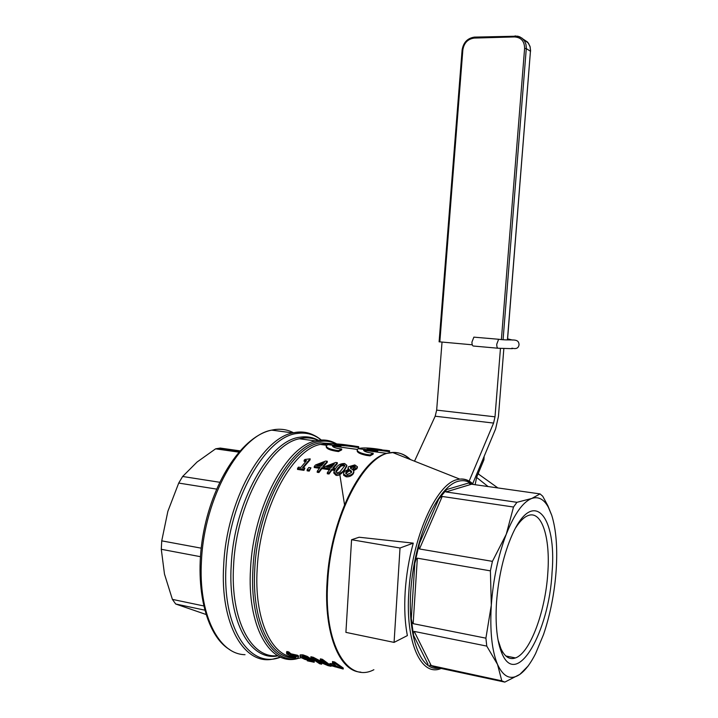 <?xml version="1.0" encoding="UTF-8"?>
<svg xmlns="http://www.w3.org/2000/svg" width="718" height="718" viewBox="0 0 718 718"><rect width="100%" height="100%" fill="white"/><g stroke="black" fill="none" stroke-linecap="round" stroke-linejoin="round"><path stroke-width="1.08" d="M286.554 653.847L295.538 658.424L297.09 658.765L298.311 657.015L297.297 656.234L290.548 654.735L290.88 653.793L288.735 651.926L286.832 651.504L286.482 652.438L288.645 654.313L286.554 653.847L287.029 652.94M290.548 654.735L288.385 652.859L288.735 651.926M288.385 652.859L286.482 652.438M298.311 657.015L298.625 656.064L297.629 655.292L290.88 653.793M297.297 656.234L297.629 655.292M295.645 658.029L291.571 655.516L296.435 656.593L295.645 658.029L295.933 657.06L294.174 656.099M296.274 656.566L295.933 657.06M329.679 664.751L329.957 663.531L333.798 663.926M332.443 662.669L332.515 661.538L334.678 662.014L343.249 668.018L343.186 669.023L334.606 663.145L332.443 662.669L335.647 665.424L329.894 664.59L330.415 665.469L343.186 669.023M299.989 656.216L300.223 654.861L302.933 654.852L307.241 656.396L314.269 661.197M310.831 657.876L319.654 663.764L321.61 664.204L314.646 659.95L328.009 665.631L331.025 666.304L322.319 660.425L320.318 659.977L327.839 665.326L313.219 658.406L310.831 657.876L310.903 656.755L313.281 657.284L323.136 662.418M320.318 659.977L320.39 658.855L322.382 659.295L329.688 664.662M476.761 476.931L475.926 476.007M497.834 348.212L473.647 346.058C472.543 346.121 471.977 344.802 471.941 342.109L473.862 337.146L474.418 337.2M201.175 548.157L161.738 540.851L161.29 549.288L164.476 574.077L172.392 599.377L175.686 604L205.86 614.42M239.902 450.85L220.273 448.068L215.597 448.84L197.037 462.051L182.632 476.483L178.71 483.07L216.567 489.093M357.34 467.642L356.792 468.836L353.678 470.667M353.812 472.471L353.175 473.934C351.443 476.025 349.119 476.985 346.22 476.815L343.662 475.298L343.581 473.44M348.05 469.339L348.033 467.876M351.084 445.645C341.669 444.056 334.328 443.518 329.068 444.02L326.259 445.645C326.268 447.87 330.352 449.54 338.51 450.653L341.714 449.01L338.07 448.517C334.238 447.691 332.389 446.775 332.506 445.77L332.928 445.259C337.729 444.191 345.34 444.523 355.769 446.264L358.704 446.686L358.641 447.574L355.715 447.152C345.349 445.42 337.747 445.07 332.901 446.12L332.649 446.327M341.714 449.01L341.66 449.908L338.456 451.577C330.298 450.455 326.214 448.777 326.205 446.533L326.241 445.887M310.149 458.829L304.926 459.466L304.154 460.283L306.532 460.624L300.851 467.472L298.455 467.131L297.575 468.307L304.019 469.249L304.89 468.064L302.547 467.723L310.149 458.829L310.086 459.834L303.229 467.822M304.89 468.064L303.947 470.353L297.512 469.41L297.575 468.307M305.715 461.53L304.091 461.306L304.154 460.283M381.94 449.755C370.497 447.781 362.581 447.413 358.201 448.642L357.214 449.692C357.052 451.496 360.086 453.076 366.324 454.44L370.084 454.952L373.189 453.255C366.844 452.484 363.631 451.362 363.532 449.872L364.107 449.253L374.913 450.707L377.865 450.087L367.095 448.651L386.778 450.392L389.605 450.805L389.542 451.703L377.856 450.159M377.865 450.087L377.812 450.985L374.859 451.604L363.676 450.428M373.189 453.255L373.127 454.171L370.03 455.876L366.27 455.365C360.032 454 356.999 452.412 357.16 450.599L357.196 449.98M327.318 461.279L325.685 461.046L315.48 465.004L314.296 466.467L320.174 467.31L317.266 471.17L318.989 471.421L321.897 467.553L323.486 467.786L324.392 466.655L322.795 466.431L327.318 461.279L327.255 462.284L323.513 466.529M324.392 466.655L323.423 468.854L321.835 468.621L318.927 472.534L317.203 472.282L317.266 471.17M319.42 468.28L314.233 467.526L314.296 466.467M333.574 469.231L334.462 468.1L334.4 469.159L333.502 470.308L331.904 470.075L329.024 474.006L327.282 473.754L327.345 472.641L329.086 472.893L331.967 468.998L333.574 469.231L333.502 470.308M329.481 469.725L324.24 468.971L324.303 467.903L330.226 468.755L327.345 472.641M334.462 468.1L332.856 467.867L337.343 462.688L337.281 463.702L333.565 467.965M346.785 466.144L344.667 470.066C341.221 474.275 338.331 476.025 336.015 475.307L333.816 473.045L333.861 472.202M310.939 467.822L309.234 471.125L307.107 470.811L307.169 469.707L309.305 470.012L310.939 467.822L308.812 467.517L307.169 469.707M351.569 539.73L359.126 537.235L413.254 543.131C408.955 558.99 406.262 575.181 405.176 591.704C404.171 608.191 404.907 622.82 407.375 635.592L394.074 642.395L400.025 548.005L351.569 539.73L345.905 632.37L394.074 642.395M528.313 665.828L519.814 674.408L504.817 682.1L501.801 680.843L497.52 664.419L486.768 646.101L485.906 638.167L491.309 605.148L490.394 570.864L492.422 561.359L506.262 534.255L513.514 507.025L442.216 496.461L440.619 497.089L438.698 499.136L446.659 489.55L445.546 491.157L445.923 491.929L516.942 502.313L531.787 498.454C522.928 501.918 514.42 513.855 506.262 534.255C498.238 555.481 493.257 579.112 491.309 605.148C489.802 630.934 491.866 650.696 497.52 664.419C503.408 677.137 510.839 680.467 519.814 674.408C525.298 670.468 530.548 663.549 535.565 653.658L543.544 634.497C550.293 614.446 554.502 593.113 556.154 570.505C557.626 547.978 556.163 529.588 551.747 515.336L548.328 507.195C543.912 499.172 538.392 496.255 531.787 498.454L540.062 493.912L542.718 496.228L547.915 505.822L551.747 515.336M540.062 493.912L471.573 484.21L468.423 483.061L446.659 489.55M490.394 570.864L417.346 558.182L415.991 559.448L414.816 563.181L419.33 543.679L418.782 547.385L419.474 548.965L492.422 561.359M486.768 646.101L414.214 631.418L413.362 632.352L413.496 635.197L411.279 618.79L411.997 622.201L413.164 623.664L485.906 638.167M504.817 682.1L434.175 666.95L429.777 665.227L501.801 680.843M434.668 667.031L435.171 667.094M355.769 446.264L355.715 447.152M498.032 639.935L500.886 648.578C504.754 656.898 509.609 660.021 515.434 657.939C530.207 652.967 545.5 611.09 547.798 573.135C550.509 537.468 541.695 509.699 527.829 515.686C523.835 517.31 519.805 521.322 515.721 527.73M496.515 602.366C498.561 576.24 503.865 553.533 512.446 534.237C533.528 487.217 557.006 516.386 552.034 572.704C549.234 631.032 516.969 688.948 502.044 653.676C497.044 641.919 495.196 624.813 496.515 602.366M439.174 341.804L472.264 344.802M497.879 487.935L478.089 473.799M477.955 474.113L478.709 473.898M488.078 486.544L476.788 477.56M414.519 461.18L435.18 416.216L436.661 410.122L442.028 342.127M500.455 348.436L495.007 416.826L493.589 423.073L469.15 481.105M472.686 483.744L495.617 428.915L498.436 416.485L503.839 348.67M469.904 483.842L470.829 484.435M513.514 507.025L516.942 502.313M400.025 548.005L413.254 543.131M302.933 656.728L308.48 658.953M334.229 665.595L337.011 666.385M355.204 467.355L353.929 466.817L350.33 468.046M331.025 666.304L331.052 665.792M322.319 660.425L322.382 659.295M321.61 664.204L321.673 663.288M313.219 658.406L313.281 657.284M307.304 660.775L314.161 662.265L312.195 660.497L307.169 657.5L302.87 655.974L299.98 656.324L300.914 657.482L304.908 659.402L311.154 660.757L312.052 661.547L309.512 661.323L307.304 660.775L307.34 660.129M307.169 657.5L307.241 656.396M307.214 660.748L307.25 660.102M305.644 659.25L302.206 657.006L303.822 656.871L310.302 660.21L305.644 659.25L305.706 658.209M338.277 667.704L332.075 665.514L336.616 666.125L340.054 668.099L338.277 667.704L338.313 667.184M334.606 663.145L334.678 662.014M351.524 472.291L349.486 470.757L345.762 473.557M322.965 463.936L318.388 465.794M333.008 465.354L328.404 467.23M344.757 466.027L343.662 465.506L340.799 466.188L335.88 472.193M309.305 470.012L309.234 471.125M336.078 474.185C339.793 473.943 342.674 472.22 344.73 469.007L346.83 465.336L344.622 463.514C340.826 463.487 337.972 464.905 336.069 467.777L333.879 471.95L336.078 474.185L336.015 475.307M335.871 471.34L337.909 468.046L340.862 465.156L343.725 464.483L344.909 465.506L339.892 471.95L337.011 472.866L335.871 471.34L335.836 472.04M331.967 468.998L331.904 470.075M329.086 472.893L329.024 474.006M331.124 467.624L326.609 466.978L334.328 463.837L331.124 467.624M337.343 462.688L335.692 462.455L325.478 466.431L324.303 467.903M321.897 467.553L321.835 468.621M323.486 467.786L323.423 468.854M318.989 471.421L318.927 472.534M321.081 466.179L316.602 465.542L324.312 462.428L321.081 466.179M364.107 449.253L364.053 450.15M374.913 450.707L374.859 451.604M370.084 454.952L370.03 455.876M386.778 450.392L386.724 451.29M304.019 469.249L303.947 470.353M338.51 450.653L338.456 451.577M352.879 469.805L356.855 467.795L357.402 466.736L354.791 464.923L348.589 466.718L348.042 467.768L348.769 469.15L344.317 471.591L343.599 473.252L343.725 474.185L346.291 475.693C350.366 475.361 352.682 474.41 353.247 472.839L353.866 471.502L352.87 469.868M349.549 469.698L351.712 471.744L351.246 472.713L347.144 474.508L345.699 472.965L346.247 471.744L349.549 469.698L349.486 470.757M352.08 469.312L350.662 468.414L350.537 466.835L353.992 465.785L355.41 466.853L352.08 469.312M351.048 470.631L350.976 471.699M219.663 482.263L182.632 476.483M215.597 448.84L238.78 452.134M178.71 483.07L167.859 511.342L161.738 540.851M161.29 549.288L200.385 556.674M203.571 605.911L172.392 599.377M175.686 604L204.612 610.112M476.77 476.967L483.887 459.906L483.061 458.946M292.818 657.105C270.48 654.798 254.064 617.399 257.188 568.782C259.988 508.874 292.038 449.63 320.264 444.424L330.881 443.805M409.79 459.305C403.139 453.004 395.51 451.021 386.894 453.381C360.607 459.053 330.172 520.397 327.067 582.02C323.656 633.15 339.443 671.536 360.831 672.129M512.365 348.67L498.373 348.257C497.314 348.32 496.766 347 496.739 344.281L498.615 339.264L499.154 339.309M439.829 341.93L462.859 49.838C464.025 42.883 467.822 38.96 474.248 38.081L514.635 36.932C521.178 37.453 524.499 41.258 524.607 48.348L526.285 48.609L526.33 47.882L525.944 44.328L524.643 41.132L521.986 38.108L517.866 36.178L474.858 37.103M524.607 48.348L501.397 339.479M245.026 654.69C218.604 654.394 198.105 614.114 201.48 560.677C204.253 497.43 239.991 435.377 271.664 430.127L274.312 429.624C281.214 428.619 287.631 429.669 293.581 432.774M301.354 438.258L302.305 439.156M280.594 657.114C249.972 669.688 221.907 628.142 226.08 565.093C229.006 499.746 265.893 436.248 297.198 433.466C306.101 432.146 314.116 434.336 321.224 440.053M344.514 504.637L339.668 473.584M313.91 435.261C308.219 432.335 302.072 431.383 295.484 432.389L292.89 432.909C261.819 438.312 226.583 501.074 223.702 564.913C219.843 624.148 244.344 665.703 273.19 659.034L280.63 657.123M318.46 440.34C312.752 437.199 306.568 436.158 299.9 437.226C269.609 440.116 234.077 501.747 231.232 565.021C227.534 621.662 250.573 661.727 278.046 655.83M277.695 655.633C251.399 659.205 230.074 619.715 233.61 565.21C236.393 504.153 269.842 443.966 299.406 438.77L301.623 438.312C307.501 437.343 313.03 438.061 318.182 440.457M323.585 443.679L325.407 445.115M335.162 443.105C329.795 440.287 323.998 439.398 317.778 440.457L315.597 440.924C286.491 446.237 253.418 506.944 250.564 568.432C246.795 625.504 269.573 665.496 296.615 658.837M296.615 658.666C270.614 663.244 249.334 623.762 252.96 568.62C255.85 505.894 290.26 444.604 319.519 441.552C325.442 440.529 330.989 441.301 336.15 443.85M338.869 445.393L341.526 447.278M333.511 443.742L320.497 442.898C291.589 445.986 257.654 506.612 254.791 568.593C251.435 620.298 270.13 658.756 294.272 657.859M336.715 445.393L340.188 447.099M373.872 669.723C347.404 683.769 323.441 644.055 327.722 582.127C331.016 515.748 365.668 451.73 392.791 452.573C399.361 452.223 405.257 454.566 410.481 459.583M472.04 483.187C468.342 479.983 464.25 478.619 459.753 479.112L457.061 479.66C436.4 483.815 411.773 538.096 408.829 592.162C405.221 643.005 421.421 677.262 441.13 668.44M438.698 499.136L419.33 543.679M414.816 563.181L411.279 618.79M413.496 635.197L428.054 664.294M439.245 668.036C419.994 672.335 406.146 634.066 411.432 583.285C416.485 532.55 438.86 486.113 458.066 481.32C463.272 479.875 468.001 480.872 472.256 484.3M523.135 39.14L528.475 43.206L530.126 46.939L530.503 50.466L507.429 339.856M474.248 38.081L474.67 37.076C467.562 38.072 463.37 42.389 462.105 50.027L462.177 50.125M514.635 36.932L515.039 35.909L519.644 36.753L527.622 42.111L529.992 46.302L530.584 50.565L530.548 51.292L526.285 48.609L503.085 339.605M462.859 49.838L462.105 50.027L439.102 341.822M530.44 51.391L507.518 339.865M436.661 410.122L495.007 416.826M435.18 416.216L493.589 423.073M300.16 655.965L300.223 654.861M302.87 655.974L302.933 654.852M312.195 660.497L312.258 659.438M309.512 661.323L309.557 660.614M307.968 659.905L308.031 658.864M303.014 657.912L303.077 656.844M332.605 665.945L332.64 665.344M335.082 666.905L335.144 665.891M333.825 665.021L333.888 663.997M329.894 664.59L329.957 663.531M344.73 469.007L344.667 470.066M337.909 468.046L337.846 469.105M340.862 465.156L340.799 466.188M343.725 474.185L343.662 475.298M346.291 475.693L346.22 476.815M346.247 471.744L346.175 472.83M350.537 466.835L350.474 467.867M353.247 472.839L353.175 473.934M356.855 467.795L356.792 468.836M353.992 465.785L353.929 466.817M431.294 665.73L414.214 631.418M413.164 623.664L417.346 558.182M419.474 548.965L442.216 496.461M445.977 491.938L471.573 484.21M303.05 657.149L302.395 657.365M301.255 657.715L297.315 658.568M511.916 348.158C516.242 349.298 518.62 348.122 519.042 344.613C518.54 337.478 511.458 341.194 498.615 339.264L473.862 337.146M507.599 338.86L512.589 340.072M475.128 484.713L476.761 476.824M229.787 649.664C205.348 635.322 193.474 584.344 203.715 531.508C213.91 478.798 243.258 435.808 271.664 430.127L292.89 432.909L295.681 432.424C305.392 431.312 313.937 433.86 321.314 440.053M324.931 445.052L323.342 443.715M318.119 440.394C312.842 437.809 307.286 437.1 301.443 438.276L299.406 438.77L315.597 440.924L317.957 440.484C324.778 439.578 331.016 440.708 336.661 443.886M339.093 445.393L341.633 447.296M340.045 447.081L338.672 446.282M331.716 443.76L320.264 444.424L326.421 445.25M332.901 446.12L357.322 449.405M363.846 450.276L386.894 453.381L392.791 452.573L459.753 479.112C464.95 478.789 469.518 480.575 473.458 484.47M548.328 507.195L547.915 505.822M505.849 655.983L515.434 657.939M500.886 648.578L502.044 653.676M314.215 662.14L314.278 661.125M346.83 465.336L346.767 466.359M358.201 448.642L363.873 449.405M327.399 444.514L332.928 445.259M353.866 471.502L353.803 472.579M357.402 466.736L357.34 467.759M471.52 484.201L445.923 491.929M216.971 448.535L239.166 451.685M484.156 456.325L483.923 459.771"/></g></svg>
